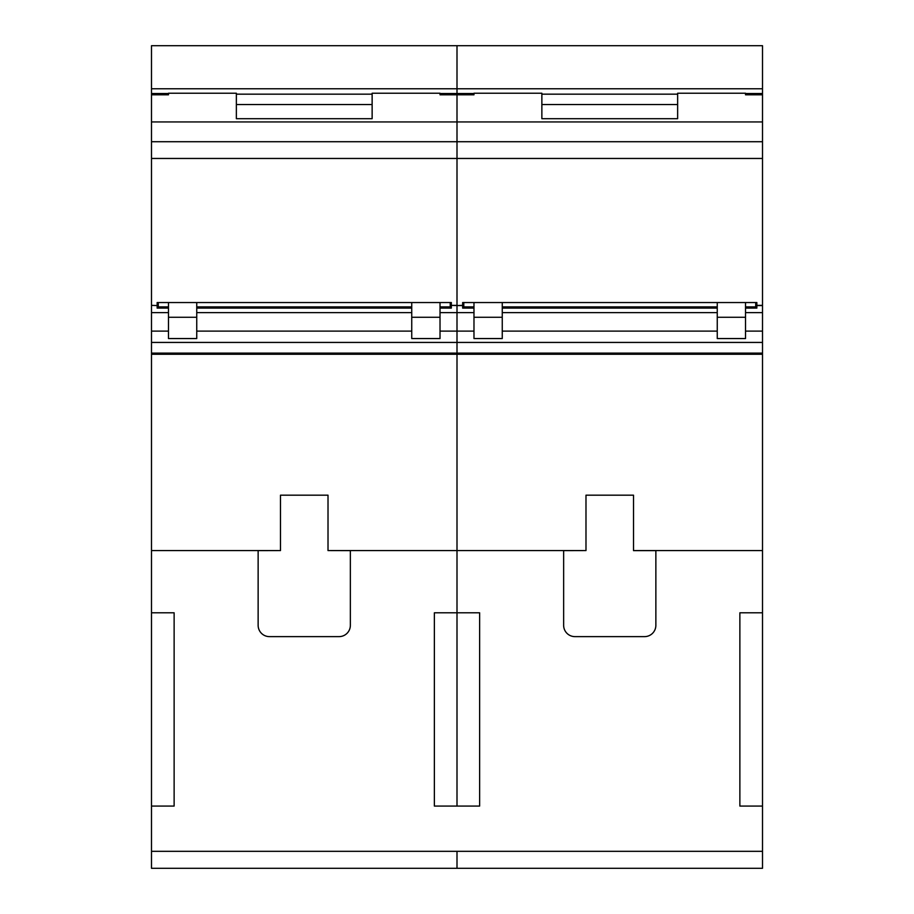 <?xml version="1.0" encoding="UTF-8"?>
<svg xmlns="http://www.w3.org/2000/svg" width="914" height="914" viewBox="0 0 914 914"><rect width="100%" height="100%" fill="white"/><g stroke="black" fill="none" stroke-linecap="round" stroke-linejoin="round"><path stroke-width="1.37" d="M473.978 306.887L463.786 306.887L463.786 302.545L755.718 302.545L755.718 306.887L745.527 306.887M473.978 302.545L473.978 317.261L502.254 317.261L502.254 302.545M502.254 317.261L502.254 338.557L473.978 338.557L473.978 317.261M717.25 302.545L717.25 317.261L745.527 317.261L745.527 302.545M717.25 317.261L717.25 338.557L745.527 338.557L745.527 317.261M762.505 121.939L762.505 94.805L745.527 94.805L745.527 93.228L677.64 93.228L677.64 118.694L541.865 118.694L541.865 93.228L473.978 93.228L473.978 94.805L457 94.805L457 121.939L762.505 121.939L762.505 305.367L756.849 305.367L756.849 302.545L755.718 302.545M473.978 308.109L462.655 308.109L462.655 305.367L457 305.562L457 141.716L457 305.367L451.345 305.367L451.345 302.545L450.214 302.545L450.214 306.887L440.022 306.887M462.655 305.562L457 305.562L457 312.645L473.978 312.645M633.516 550.571L762.505 550.571L762.505 354.255L457 354.255L457 550.571L585.988 550.571L563.641 550.628L563.641 625.302A11.311 11.311 0 0 0 574.963 636.624L644.541 636.624A11.311 11.311 0 0 0 655.864 625.302L655.864 550.628L633.516 550.628L633.516 495.182L585.988 495.182L585.988 550.571M457 868.3L457 851.322L457 868.3L151.495 868.3L151.495 851.322L762.505 851.322L762.505 868.3L457 868.3M457 806.068L457 550.571L457 612.803L479.633 612.803L479.633 806.068L457 806.068L457 612.803L434.367 612.803L434.367 806.068L457 806.068M151.495 354.255L151.495 342.43L457 342.43L457 354.255L151.495 354.255L151.495 550.571L280.484 550.571L258.136 550.628L258.136 625.302A11.311 11.311 0 0 0 269.459 636.624L339.037 636.624A11.311 11.311 0 0 0 350.359 625.302L350.359 550.628L328.012 550.571L457 550.571L457 305.562L451.345 305.367M762.505 94.805L762.505 88.772L457 88.772L457 94.805L440.022 94.805L440.022 93.228L372.135 93.228L372.135 118.694L236.36 118.694L236.36 93.228L168.473 93.228L168.473 94.805L151.495 94.805L151.495 121.939L457 121.939L457 141.716L762.505 141.716M762.505 550.571L762.505 612.803L739.872 612.803L739.872 806.068L762.505 806.068L762.505 851.322M762.505 158.465L151.495 158.465L151.495 141.716L457 141.716L457 93.514L473.978 93.514L473.978 94.805M762.505 93.514L745.527 93.514L745.527 94.805M462.655 353.124L462.655 354.061L756.849 354.061L756.849 353.124M717.25 306.887L502.254 306.887M762.505 354.255L762.505 305.367M762.505 806.068L762.505 612.803M677.64 118.694L677.64 104.539L541.865 104.539L541.865 118.694M462.655 305.367L462.655 302.545L463.786 302.545M762.505 88.772L762.505 45.7L457 45.7L457 88.772L151.495 88.772L151.495 93.514L168.473 93.514L168.473 94.805M677.64 94.165L541.865 94.165M745.527 308.109L756.849 308.109L756.849 305.367M756.849 305.562L762.505 305.562M502.254 308.109L717.25 308.109M502.254 312.645L717.25 312.645M745.527 312.645L762.505 312.645M762.505 342.43L457 342.43L457 331.108L473.978 331.108M502.254 331.108L717.25 331.108M745.527 331.108L762.505 331.108M151.495 353.124L762.505 353.124M463.786 308.109L463.786 306.887M755.718 308.109L755.718 306.887M168.473 306.887L158.282 306.887L158.282 302.545L450.214 302.545M168.473 302.545L168.473 317.261L196.75 317.261L196.75 302.545M196.75 317.261L196.75 338.557L168.473 338.557L168.473 317.261M411.746 302.545L411.746 317.261L440.022 317.261L440.022 302.545M411.746 317.261L411.746 338.557L440.022 338.557L440.022 317.261M157.151 305.562L151.495 305.367L157.151 305.562L157.151 308.109L168.473 308.109M151.495 806.068L151.495 612.803L174.128 612.803L174.128 806.068L151.495 806.068L151.495 851.322M151.495 550.571L151.495 612.803M151.495 158.465L151.495 305.367M151.495 121.939L151.495 141.716M151.495 88.772L151.495 45.7L457 45.7L457 93.514L440.022 93.514L440.022 94.805M328.012 550.571L328.012 495.182L280.484 495.182L280.484 550.571M157.151 353.124L157.151 354.061L451.345 354.061L451.345 353.124M151.495 342.43L151.495 305.562M411.746 306.887L196.75 306.887M440.022 331.108L457 331.108L457 312.645L440.022 312.645M372.135 118.694L372.135 104.539L236.36 104.539L236.36 118.694M151.495 94.805L151.495 93.514M157.151 305.367L157.151 302.545L158.282 302.545M372.135 94.165L236.36 94.165M440.022 308.109L451.345 308.109L451.345 305.562M196.75 308.109L411.746 308.109M151.495 312.645L168.473 312.645M196.75 312.645L411.746 312.645M151.495 331.108L168.473 331.108M196.75 331.108L411.746 331.108M158.282 308.109L158.282 306.887M450.214 308.109L450.214 306.887"/></g></svg>
